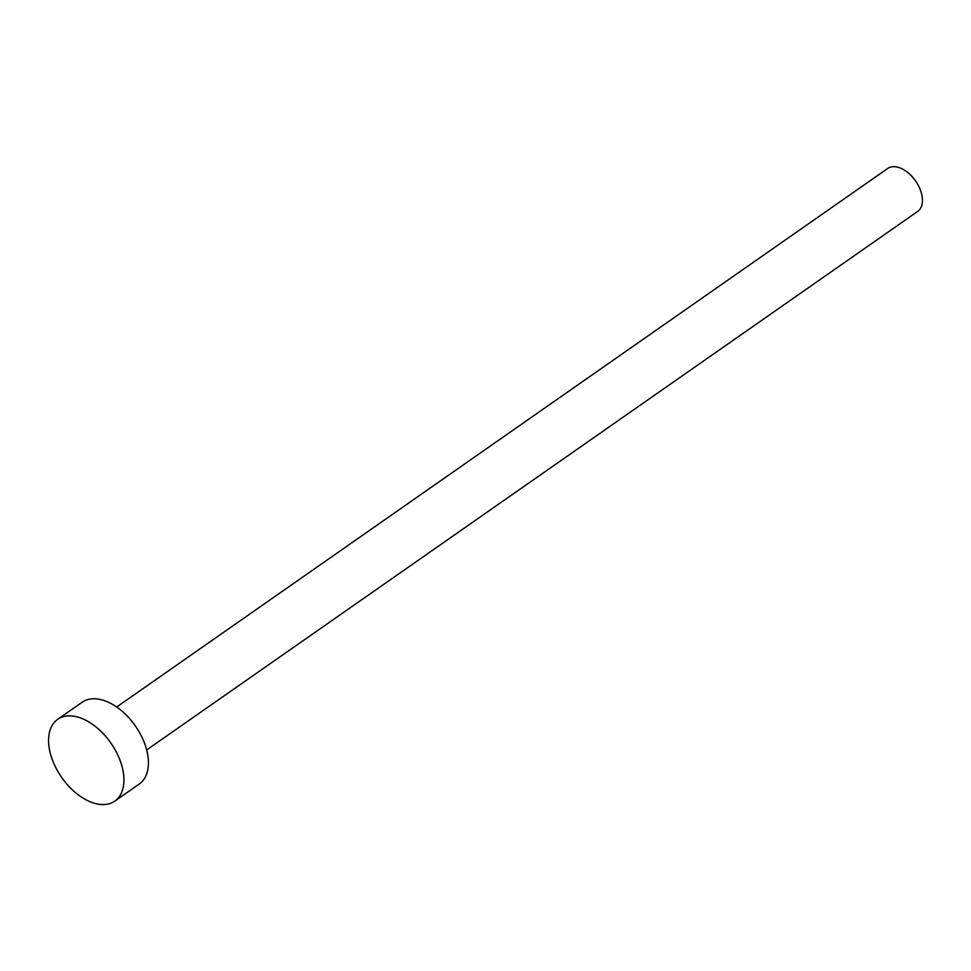 <?xml version="1.0" encoding="UTF-8"?>
<svg xmlns="http://www.w3.org/2000/svg" width="971" height="971" viewBox="0 0 971 971"><rect width="100%" height="100%" fill="white"/><g stroke="black" fill="none" stroke-linecap="round" stroke-linejoin="round"><path stroke-width="1.46" d="M116.69 707.009L887.664 168.493A26.181 15.754 55.1 0 1 891.232 166.951A26.181 15.754 55.1 0 1 917.304 183.628A26.181 15.754 55.1 0 1 917.656 211.435L146.682 749.94M57.69 719.317L82.183 702.215A49.873 30.016 55.1 0 1 88.98 699.278A49.873 30.016 55.1 0 1 138.647 731.029A49.873 30.016 55.1 0 1 139.302 783.998L114.809 801.099A49.873 30.016 55.1 0 1 108.012 804.049A49.873 30.016 55.1 0 1 58.345 772.285A49.873 30.016 55.1 0 1 57.69 719.317A49.873 30.016 55.1 0 1 64.487 716.38A49.873 30.016 55.1 0 1 114.153 748.131A49.873 30.016 55.1 0 1 114.809 801.099"/></g></svg>
